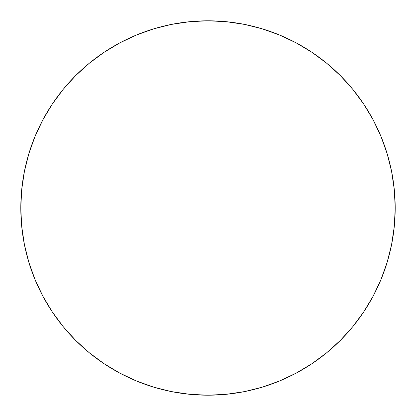 <?xml version="1.0" encoding="UTF-8"?>
<svg xmlns="http://www.w3.org/2000/svg" width="416" height="416" viewBox="0 0 416 416"><rect width="100%" height="100%" fill="white"/><g stroke="black" fill="none" stroke-linecap="round" stroke-linejoin="round"><path stroke-width="0.62" d="M20.8 208A187.2 187.2 0 0 1 208 20.8A187.2 187.2 0 0 1 395.2 208A187.2 187.2 0 0 1 208 395.2A187.2 187.2 0 0 1 20.8 208L21.7 226.351L24.398 244.52L28.86 262.34L35.048 279.64L42.905 296.244L52.348 312.005L63.294 326.758L75.629 340.371L89.242 352.706L103.995 363.652L119.756 373.095L136.36 380.952L153.66 387.14L171.48 391.602L189.649 394.3L208 395.2L226.351 394.3L244.52 391.602L262.34 387.14L279.64 380.952L296.244 373.095L312.005 363.652L326.758 352.706L340.371 340.371L352.706 326.758L363.652 312.005L373.095 296.244L380.952 279.64L387.14 262.34L391.602 244.52L394.3 226.351L395.2 208L394.3 189.649L391.602 171.48L387.14 153.66L380.952 136.36L373.095 119.756L363.652 103.995L352.706 89.242L340.371 75.629L326.758 63.294L312.005 52.348L296.244 42.905L279.64 35.048L262.34 28.86L244.52 24.398L226.351 21.7L208 20.8L189.649 21.7L171.48 24.398L153.66 28.86L136.36 35.048L119.756 42.905L103.995 52.348L89.242 63.294L75.629 75.629L63.294 89.242L52.348 103.995L42.905 119.756L35.048 136.36L28.86 153.66L24.398 171.48L21.7 189.649L20.8 208M387.14 153.66L380.952 136.36M312.005 52.348L296.244 42.905M153.66 28.86L136.36 35.048M52.348 103.995L42.905 119.756M28.86 262.34L35.048 279.64M103.995 363.652L119.756 373.095M262.34 387.14L279.64 380.952M363.652 312.005L373.095 296.244"/></g></svg>
